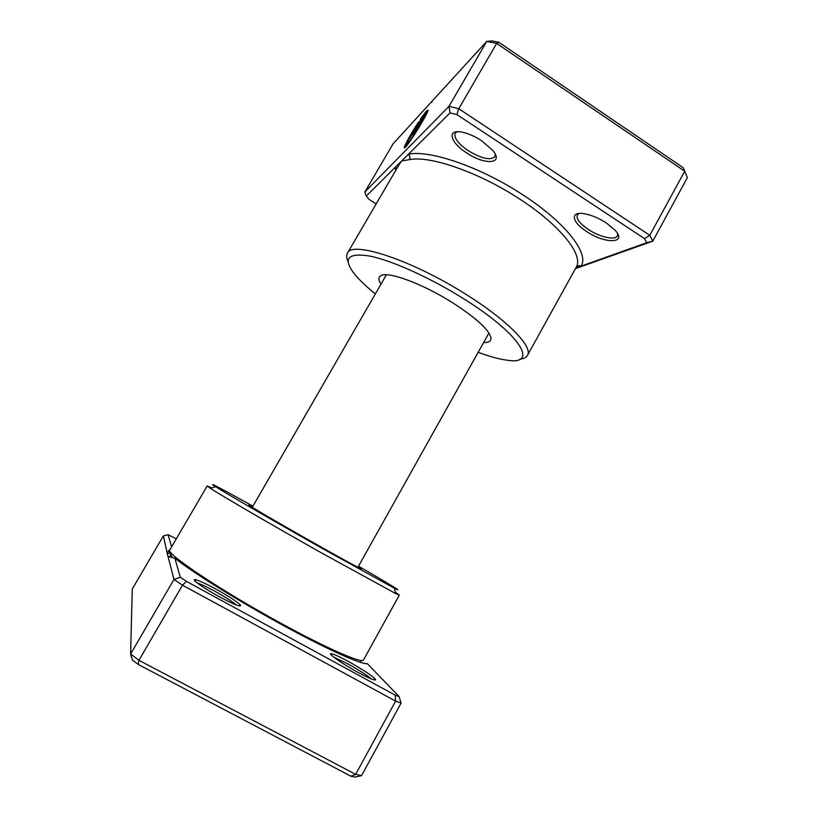 <?xml version="1.0" encoding="UTF-8"?>
<svg xmlns="http://www.w3.org/2000/svg" width="818" height="818" viewBox="0 0 818 818"><rect width="100%" height="100%" fill="white"/><g stroke="black" fill="none" stroke-linecap="round" stroke-linejoin="round"><path stroke-width="1.23" d="M362.169 662.866L361.024 662.549M167.209 553.295L163.395 535.892L132.25 589.052L130.624 654.001L138.937 660.31L355.646 774.349L361.566 775.617L355.165 777.1L350.953 776.221L138.222 664.441L132.352 659.973L130.624 654.001L173.968 579.451L167.209 553.295L170.952 553.234M170.277 549.164L167.383 552.355M215.727 588.98C228.835 596.271 237.077 601.659 240.451 605.115C241.382 607.488 234.398 604.717 219.51 596.833C203.754 588.295 190.389 578.786 195.154 579.625C198.58 580.299 205.43 583.418 215.727 588.98M236.494 605.064C232.363 601.557 225.124 596.935 214.776 591.21C206.862 586.925 201.013 584.175 197.23 582.978M348.325 661.445C362.456 669.349 371.495 675.279 375.452 679.226C376.505 681.404 370.748 679.155 358.182 672.468C342.077 663.756 326.443 652.723 331.362 653.684C334.081 654.206 339.736 656.793 348.325 661.445M371.454 679.001C366.617 674.973 358.693 669.891 347.67 663.766L333.591 657.058M358.161 566.843L359.583 567.723C367.988 572.989 347.568 561.986 315.339 543.776C275.022 521.015 239.163 499.931 251.054 506.076L252.547 506.843M252.936 506.178C222.701 489.348 204.899 479.941 215.655 486.72C225.932 493.305 275.155 521.833 322.548 548.571L394.348 588.234C405.656 593.991 388.458 583.52 358.529 566.168M395.38 592.242L399.337 595.105L395.728 593.592L321.147 552.712C271.811 524.931 220.737 495.166 210.349 488.285L207.189 485.953L211.688 487.896M207.189 485.953L169.868 549.87C164.52 552.774 220.339 590.31 281.198 623.418C327.957 649.042 362.681 663.981 363.55 659.901L399.337 595.105M350.953 776.221L355.646 774.349L395.615 701.108L401.106 703.04L361.566 775.617M367.374 663.705C361.116 664.543 326.627 649.144 282.282 624.901C237.987 600.709 192.537 572.334 174.847 558.203L180.349 577.314L186.381 581.353L395.217 695.157L399.102 696.558L367.374 663.705M395.217 695.157L395.615 701.108L182.496 585.197L138.937 660.31L138.222 664.441M186.381 581.353L182.496 585.197L173.968 579.451L180.349 577.314M176.299 538.857L168.089 534.716L171.596 546.905M401.106 703.04L399.102 696.558M168.089 534.716L163.395 535.892M168.385 556.485L174.847 558.203M575.78 268.007L646.649 242.772L644.523 238.641L456.925 114.612L450.043 112.884L408.346 154.305C409.961 155.849 410.288 157.639 409.337 159.694L401.699 160.911L399.307 164.285L347.445 253.171C351.628 240.39 412.088 260.052 466.137 294.47C507.998 320.595 533.326 347.088 527.446 355.431C526.25 357.517 523.745 358.765 519.931 359.174M483.632 342.527C488.581 342.66 491.045 341.249 491.025 338.284C489.624 330.257 476.7 318.335 452.252 302.517C422.272 283.57 387.609 270.911 380.83 275.686C378.264 277.19 378.315 280.022 380.963 284.204M413.162 136.647L406.863 144.172M409.317 138.671L422.252 117.322L420.074 120.399L420.8 118.671L426.014 111.565L409.511 138.661M417.834 123.753C411.679 133.344 407.937 139.99 406.607 143.692L407.507 143.62C411.055 140.246 425.084 117.444 425.544 114.285L413.366 134.653L427.129 110.369L427.937 110.583C427.374 114.53 409.757 143.15 405.37 147.271L404.266 147.342C405.994 142.588 410.759 134.142 418.56 122.015L417.834 123.753M427.998 110.154L427.129 110.369M412.405 134.714L411.73 134.95M481.546 140.676L492.681 150.297C504.512 164.101 484.982 165.43 466.679 152.905C450.227 142.547 446.434 128.988 461.792 132.087C467.988 133.314 474.573 136.177 481.546 140.676M457.119 131.739L455.156 133.303C453.775 137.864 458.141 143.661 468.264 150.696C481.516 158.61 490.391 160.614 494.9 156.719L495.279 154.213M606.363 222.966L615.218 230.359C627.641 243.784 604.911 244.05 586.578 231.453C572.191 222.353 569.706 211.627 583.265 213.59C590.576 214.684 598.275 217.813 606.363 222.966M579.052 213.467L577.324 214.94C576.066 218.692 579.727 223.518 588.306 229.418C599.625 237.036 615.177 240.656 617.345 235.962L617.651 233.733M478.162 352.302C489.409 356.484 498.929 359.092 506.72 360.145C539.226 365.779 521.332 334.582 463.029 298.355C429.961 277.599 391.75 260.461 369.777 256.065C347.967 252.609 342.701 258.386 354 273.386C358.887 279.541 366.014 286.382 375.36 293.918M348.079 261.566C346.474 258.069 346.259 255.277 347.445 253.171M434.307 98.753L393.018 143.896L364.859 191.974L449 106.33L486.73 41.432L434.307 98.753M646.649 242.772L652.754 241.167L687.376 177.629L684.727 171.248L496.649 43.405L486.73 41.432L491.843 40.9L498.847 42.291L683.245 167.731L684.727 171.248L649.789 235.287L652.754 241.167L575.453 268.621M450.043 112.884L449 106.33L458.765 108.743L496.649 43.405L498.847 42.291M456.925 114.612L458.765 108.743L649.789 235.287L644.523 238.641M576.138 267.374C577.406 265.707 579.032 265.298 581.015 266.147C589.686 254.081 566.066 222.854 523.203 195.073C480.882 167.036 429.133 149.397 408.346 154.305L366.26 196.115L369.174 199.449L376.198 203.897M431.935 102.26L431.004 102.362M364.859 191.974L366.26 196.115M411.587 134.929L409.746 138.436M424.716 113.804L420.8 118.671M410.268 136.166L404.511 147.986M427.436 110.573L421.556 123.129M395.687 170.492L395.36 167.209L396.791 168.6M172.475 557.845L170.502 554.001L170.052 557.232M361.219 660.443L360.053 662.243M240.042 606.087L239.112 605.535M331.689 655.003L330.942 654.666M527.446 355.431L576.189 267.271C583.929 255.523 560.903 225.737 519.951 199.234C479.205 172.291 429.44 155.175 409.337 159.694M171.167 552.876L170.502 554.001M170.839 553.428L169.479 553.029L168.856 550.494M238.437 605.739L240.451 605.115M373.611 679.789L375.452 679.226M359 567.907L359.583 567.723M215.655 486.72L210.349 488.285M394.348 588.234L395.728 593.592M251.198 506.659L251.054 506.076M331.832 655.576L331.362 653.684M195.645 581.659L195.154 579.625M386.403 274.776L252.271 507.334M488.949 333.018L357.885 567.324"/></g></svg>
